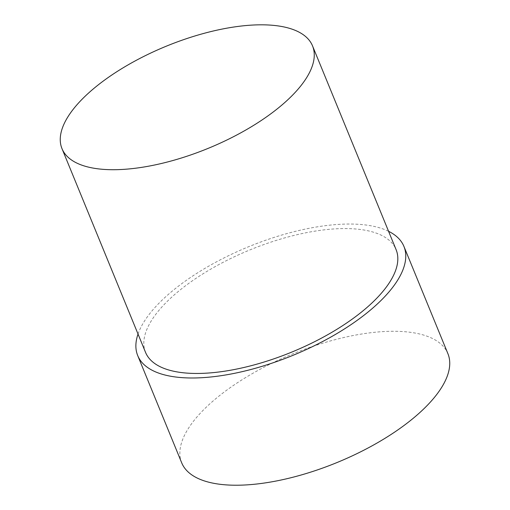 <?xml version="1.0" encoding="UTF-8"?>
<svg xmlns="http://www.w3.org/2000/svg" width="510" height="510" viewBox="0 0 510 510"><rect width="100%" height="100%" fill="white"/><g stroke="black" fill="none" stroke-linecap="round" stroke-linejoin="round"><path stroke-width="0.38" stroke-dasharray="2.55 1.91" d="M138.031 334.05A143.858 58.663 157.7 0 1 228.894 255.523A143.858 58.663 157.7 0 1 363.789 224.763A143.858 58.663 157.7 0 1 388.569 231.298M181.7 462.838A143.858 58.663 157.7 0 1 251.5 374.079A143.858 58.663 157.7 0 1 407.77 331.997A143.858 58.663 157.7 0 1 447.901 353.659M145.548 352.391A135.399 55.207 157.7 0 1 211.242 268.853A135.399 55.207 157.7 0 1 358.32 229.245A135.399 55.207 157.7 0 1 396.091 249.639"/><path stroke-width="0.76" d="M388.569 231.298A143.858 58.663 157.7 0 1 403.926 246.426A143.858 58.663 157.7 0 1 334.126 335.185A143.858 58.663 157.7 0 1 177.856 377.266A143.858 58.663 157.7 0 1 137.719 355.604A143.858 58.663 157.7 0 1 138.031 334.05M403.926 246.426L447.901 353.659A143.858 58.663 157.7 0 1 378.108 442.419A143.858 58.663 157.7 0 1 221.831 484.5A143.858 58.663 157.7 0 1 181.7 462.838L137.719 355.604M99.762 169.033A135.399 55.207 157.7 0 1 61.99 148.646A135.399 55.207 157.7 0 1 127.678 65.108A135.399 55.207 157.7 0 1 274.762 25.5A135.399 55.207 157.7 0 1 312.528 45.887A135.399 55.207 157.7 0 1 246.84 129.425A135.399 55.207 157.7 0 1 99.762 169.033M312.528 45.887L396.091 249.639A135.399 55.207 157.7 0 1 330.403 333.17A135.399 55.207 157.7 0 1 183.319 372.778A135.399 55.207 157.7 0 1 145.548 352.391L61.99 148.646"/></g></svg>
